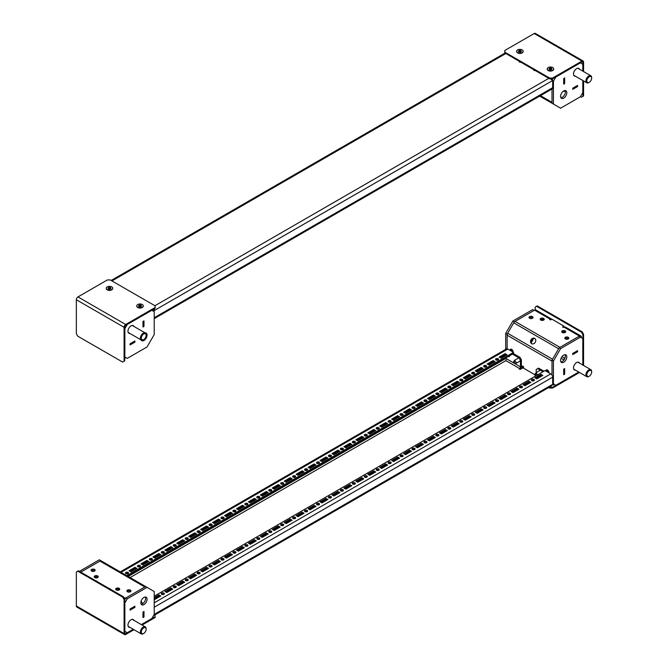 <?xml version="1.0" encoding="UTF-8"?>
<svg xmlns="http://www.w3.org/2000/svg" width="668" height="668" viewBox="0 0 668 668"><rect width="100%" height="100%" fill="white"/><g stroke="black" fill="none" stroke-linecap="round" stroke-linejoin="round"><path stroke-width="1" d="M124.766 358.073A2.705 1.561 120 0 0 125.333 357.848L125.809 357.572M134.861 341.014L130.085 343.769L130.085 344.93L134.911 342.141L134.886 341.031M152.797 310.837L152.797 310.286A2.705 1.561 120 0 0 152.705 309.676M142.977 326.953L142.977 321.442L142.977 327.011L143.979 326.427L143.979 320.857L142.977 321.442L143.962 320.899L143.962 326.418L143.002 326.969M130.11 344.888L130.11 343.786L134.911 340.989L134.911 342.141L130.085 344.872M141.09 339.912A4.392 2.538 120 0 0 141.766 340.697A4.392 2.538 120 0 0 143.962 340.48A4.392 2.538 120 0 0 146.826 336.605A4.392 2.538 120 0 0 146.15 333.09A4.392 2.538 120 0 0 145.14 332.898M133.934 326.427A4.392 2.538 120 0 0 133.258 325.65A4.392 2.538 120 0 0 131.062 325.867A4.392 2.538 120 0 0 128.198 329.733A4.392 2.538 120 0 0 128.874 333.248A4.392 2.538 120 0 0 129.884 333.449M147.06 346.959L154.224 334.551L154.224 311.664L151.836 310.286L127.246 324.489L124.858 328.623L124.858 357.021L127.246 358.399L147.06 346.959M563.241 91.282A2.029 1.169 0 0 0 565.228 90.915M577.553 85.454L577.553 86.556L572.752 89.303L572.752 88.201L577.528 85.446M563.708 84.076L563.683 78.548L564.685 77.972L564.685 83.542L563.683 84.059M552.57 103.565L558.607 107.047A2.705 1.561 -60 0 1 558.607 107.047L552.57 103.565A2.705 1.561 -60 0 1 552.561 103.557M540.454 95.658L552.01 102.321L552.01 88.986L552.01 103.239L553.438 104.066L553.438 81.179L555.826 77.045L580.417 62.85L582.805 64.228L582.805 71.125M552.01 79.826L552.01 79.801A2.705 1.561 -60 0 1 552.16 78.841M563.683 78.548L563.683 84.118L564.685 83.542L564.635 77.997M563.708 78.565L564.66 78.014M563.708 98.138A4.392 2.538 -60 0 1 561.512 98.355A4.392 2.538 -60 0 1 560.836 94.839A4.392 2.538 -60 0 1 563.708 90.973A4.392 2.538 -60 0 1 565.905 90.756A4.392 2.538 -60 0 1 566.573 94.272A4.392 2.538 -60 0 1 563.708 98.138M565.061 90.547A4.392 2.538 -60 0 1 562.272 97.311A4.392 2.538 -60 0 1 560.911 97.737M575.415 76.219A4.392 2.538 -60 0 1 574.405 76.027A4.392 2.538 -60 0 1 573.728 72.503A4.392 2.538 -60 0 1 576.601 68.637A4.392 2.538 -60 0 1 578.797 68.42A4.392 2.538 -60 0 1 579.473 69.196M552.202 80.01L553.054 78.532M582.805 80.486L582.805 92.627L580.417 96.76L560.602 108.199L553.438 104.066M572.752 89.353L572.752 88.201L577.578 85.412L577.578 86.573L572.752 89.353M552.678 80.745L553.438 81.179M109.293 588.617A0.843 0.484 180 0 1 110.287 589.184M96.167 581.035A0.843 0.484 180 0 1 97.152 581.603M119.129 588.333A2.029 1.169 180 0 1 119.722 589.159A2.029 1.169 180 0 1 118.47 590.245A2.029 1.169 180 0 1 116.265 589.986A2.029 1.169 180 0 1 115.673 589.159A2.029 1.169 180 0 1 116.917 588.082A2.029 1.169 180 0 1 119.129 588.333M115.906 589.71A2.029 1.169 180 0 1 119.129 589.435A2.029 1.169 180 0 1 119.48 589.71M130.352 590.128A2.029 1.169 180 0 1 130.945 590.955A2.029 1.169 180 0 1 129.692 592.032A2.029 1.169 180 0 1 127.488 591.781A2.029 1.169 180 0 1 126.887 590.955A2.029 1.169 180 0 1 128.139 589.869A2.029 1.169 180 0 1 130.352 590.128M127.129 591.506A2.029 1.169 180 0 1 130.352 591.23A2.029 1.169 180 0 1 130.703 591.506M94.53 569.445A2.029 1.169 180 0 1 95.132 570.272A2.029 1.169 180 0 1 93.879 571.357A2.029 1.169 180 0 1 91.666 571.107A2.029 1.169 180 0 1 91.073 570.272A2.029 1.169 180 0 1 92.326 569.194A2.029 1.169 180 0 1 94.53 569.445M91.316 570.831A2.029 1.169 180 0 1 94.53 570.547A2.029 1.169 180 0 1 94.889 570.831M97.637 575.925A2.029 1.169 180 0 1 98.229 576.751A2.029 1.169 180 0 1 96.977 577.837A2.029 1.169 180 0 1 94.772 577.578A2.029 1.169 180 0 1 94.18 576.751A2.029 1.169 180 0 1 95.432 575.674A2.029 1.169 180 0 1 97.637 575.925M94.422 577.302A2.029 1.169 180 0 1 97.637 577.027A2.029 1.169 180 0 1 97.996 577.302M124.574 598.879A2.705 1.561 -60 0 1 125.333 598.261L144.839 586.997A2.705 1.561 -60 0 1 146.192 586.863M80.778 572.15L99.95 561.087A2.705 1.561 -60 0 1 101.302 560.953L154.224 591.506L154.224 614.385L151.836 618.526L141.324 624.597M134.886 606.252L130.085 608.999L130.11 610.118L134.886 607.354L134.861 606.243M142.977 612.03L143.979 611.454L143.979 617.023L142.977 617.599L142.977 612.03L143.937 611.479M143.002 612.047L142.977 617.541M143.962 611.496L143.962 617.007L143.002 617.558M96.676 576.718A4.392 2.538 -60 0 1 96.209 577.027A4.392 2.538 -60 0 1 94.848 577.453M79.417 571.365L99.307 559.801L107.907 564.761M79.492 571.24L80.928 572.067L100.743 560.627M95.015 577.703A4.392 2.538 -60 0 1 94.689 577.085M143.962 597.434A4.392 2.538 -60 0 1 146.15 597.217A4.392 2.538 -60 0 1 146.826 600.732A4.392 2.538 -60 0 1 143.962 604.598A4.392 2.538 -60 0 1 141.766 604.816A4.392 2.538 -60 0 1 141.09 601.3A4.392 2.538 -60 0 1 143.962 597.434M145.315 597.008A4.392 2.538 -60 0 1 142.526 603.772A4.392 2.538 -60 0 1 141.165 604.198A3.373 1.946 -120 0 0 140.923 603.505M129.884 627.344A4.392 2.538 -60 0 1 128.874 627.152A4.392 2.538 -60 0 1 128.198 623.628A4.392 2.538 -60 0 1 131.062 619.762A4.392 2.538 -60 0 1 133.258 619.545A4.392 2.538 -60 0 1 133.934 620.33M124.766 599.806L125.809 597.985L145.632 586.546L101.302 560.953L145.632 586.546M133.224 629.273L127.246 632.721L124.858 631.343L124.858 602.945L127.246 598.812L147.06 587.372M134.911 606.21L134.911 607.371L130.085 610.16L130.085 608.999L134.911 606.21M125.809 597.985L127.246 598.812M534.667 338.4A3.039 2.48 -60 0 0 530.993 339.795A3.039 2.48 -60 0 0 531.628 343.661L531.628 343.661A3.039 2.48 -60 0 0 535.293 342.275A3.039 2.48 -60 0 0 534.667 338.4L534.667 338.4M534.985 338.626A3.039 2.48 -60 0 0 531.67 340.179A3.039 2.48 -60 0 0 531.978 343.828M563.466 327.387L563.85 326.059L551.91 319.17L551.05 319.663A0.843 0.484 180 0 1 549.856 318.978A2.705 1.561 -60 0 1 551.209 318.845A2.705 1.561 -60 0 1 551.626 319.329M581.377 337.724L581.377 337.173A2.705 1.561 120 0 0 580.818 335.937L565.537 327.111A2.705 1.561 120 0 0 564.184 327.245A0.843 0.484 180 0 1 562.99 326.56L563.85 326.059M542.583 319.204A1.52 0.877 -120 0 0 543.034 320.323M541.681 319.229A1.52 0.877 -120 0 0 541.806 320.398M540.788 320.081A2.029 1.169 180 0 1 540.195 319.254A2.029 1.169 180 0 1 541.439 318.168A2.029 1.169 180 0 1 543.652 318.427A2.029 1.169 180 0 1 544.245 319.254A2.029 1.169 180 0 1 542.992 320.331A2.029 1.169 180 0 1 540.788 320.081M540.429 319.805A2.029 1.169 180 0 1 543.652 319.529A2.029 1.169 180 0 1 544.002 319.805M529.565 318.285A2.029 1.169 180 0 1 528.972 317.459A2.029 1.169 180 0 1 530.217 316.381A2.029 1.169 180 0 1 532.429 316.632A2.029 1.169 180 0 1 533.022 317.459A2.029 1.169 180 0 1 531.77 318.544A2.029 1.169 180 0 1 529.565 318.285M529.206 318.01A2.029 1.169 180 0 1 532.429 317.734A2.029 1.169 180 0 1 532.78 318.01M565.379 338.968A2.029 1.169 180 0 1 564.786 338.133A2.029 1.169 180 0 1 566.038 337.056A2.029 1.169 180 0 1 568.243 337.307A2.029 1.169 180 0 1 568.835 338.133A2.029 1.169 180 0 1 567.583 339.219A2.029 1.169 180 0 1 565.379 338.968M565.019 338.693A2.029 1.169 180 0 1 568.243 338.409A2.029 1.169 180 0 1 568.593 338.693M562.272 332.489A2.029 1.169 180 0 1 561.679 331.662A2.029 1.169 180 0 1 562.932 330.576A2.029 1.169 180 0 1 565.136 330.835A2.029 1.169 180 0 1 565.729 331.662A2.029 1.169 180 0 1 564.485 332.739A2.029 1.169 180 0 1 562.272 332.489M561.922 332.213A2.029 1.169 180 0 1 565.136 331.938A2.029 1.169 180 0 1 565.495 332.213M513.057 352.103A2.029 1.169 -120 0 0 511.655 349.306A2.029 1.169 -120 0 0 510.644 349.205A2.029 1.169 -120 0 0 510.252 350.475M511.237 349.139A2.029 1.169 -120 0 0 511.897 351.426M548.871 372.777A2.029 1.169 -120 0 0 547.468 369.98A2.029 1.169 -120 0 0 546.457 369.88A2.029 1.169 -120 0 0 546.065 371.157M547.059 369.813A2.029 1.169 -120 0 0 547.71 372.101M551.209 318.845L535.928 310.019A2.705 1.561 120 0 0 534.575 310.152L515.07 321.417A2.705 1.561 120 0 0 513.725 322.836L507.68 333.307A2.705 1.561 120 0 0 507.121 335.194L507.121 348.813L507.121 334.276L505.684 333.449L505.684 349.356M580.818 335.937A2.705 1.561 120 0 0 579.465 336.071L559.959 347.327L515.07 321.417M543.61 320.097A1.52 0.877 -120 0 0 543.101 319.304M563.182 331.629L563.708 331.938A2.029 1.169 -120 0 0 564.719 332.038A2.029 1.169 -120 0 0 564.936 331.837M572.752 354.524L577.553 351.786L577.578 350.642L572.752 353.422L572.777 354.541M552.461 384.793A2.705 1.561 120 0 0 552.57 384.868A2.705 1.561 120 0 0 553.914 384.735L554.398 384.459M513.725 322.836L558.607 348.754L552.57 359.225L507.68 333.307M507.121 335.194L552.01 361.104L552.01 375.115L552.01 360.194L559.166 347.786L578.989 336.346L580.417 337.173L560.602 348.613L553.438 361.021L553.438 383.9L555.826 385.286L578.755 372.043M564.635 368.586L564.66 374.113L564.685 368.561L563.683 369.137L563.683 374.656M534.751 374.656L523.595 368.218L523.595 367.225A0.843 0.484 -120 0 0 522.401 366.532A2.705 1.561 120 0 0 522.96 367.767A2.705 1.561 120 0 0 523.044 367.817M572.777 353.439L577.528 350.667M563.708 369.154L564.66 368.602M563.708 374.664L564.66 374.113L563.683 374.706L563.683 369.137M577.553 350.683L577.553 351.786L572.752 354.583L572.752 353.422M560.911 361.856A4.392 2.538 120 0 0 562.272 361.438A4.392 2.538 120 0 0 565.061 354.666M563.708 355.092A4.392 2.538 120 0 0 560.836 358.958A4.392 2.538 120 0 0 561.512 362.482A4.392 2.538 120 0 0 563.708 362.265A4.392 2.538 120 0 0 566.573 358.39A4.392 2.538 120 0 0 565.905 354.875A4.392 2.538 120 0 0 563.708 355.092M579.473 363.1A4.392 2.538 120 0 0 578.797 362.323A4.392 2.538 120 0 0 576.601 362.54A4.392 2.538 120 0 0 573.728 366.406A4.392 2.538 120 0 0 574.405 369.922A4.392 2.538 120 0 0 575.415 370.114M582.805 365.029L582.805 338.551L580.417 337.173M553.438 361.021L552.01 360.194M560.602 348.613L559.166 347.786M553.438 383.9L552.678 383.465M514.285 321.867L512.849 321.041L532.663 309.601L534.099 310.428L514.285 321.867L507.121 334.276M531.21 342.266A4.392 2.538 120 0 0 533.239 338.734M512.849 321.041L505.684 333.449M535.193 70.482A0.843 0.484 180 0 1 534.008 69.798M520.631 62.074A0.843 0.484 180 0 1 519.445 61.389M154.032 311.555L154.032 310.67L153.081 310.119L153.081 311.004M550.541 78.841L552.678 80.519L552.678 87.692A2.705 1.561 60 0 1 552.119 88.927L154.224 318.644M534.959 70.349L534.525 70.599M551.417 79.358L551.108 78.841M152.872 309.576L152.939 310.921M152.763 309.944L153.891 309.484M153.081 310.119L153.573 309.175M552.678 80.519L154.032 310.67L154.433 308.674M259.401 497.835A1.52 0.877 -0 0 0 259.844 497.217A1.52 0.877 -0 0 0 258.908 496.407A1.52 0.877 -0 0 0 257.255 496.6A1.52 0.877 -0 0 0 256.804 497.217A1.52 0.877 -0 0 0 257.748 498.027A1.52 0.877 -0 0 0 259.401 497.835M259.51 497.769A1.52 0.877 -0 0 0 257.255 497.702A1.52 0.877 -0 0 0 257.147 497.769M271.342 490.947A1.52 0.877 -0 0 0 271.784 490.32A1.52 0.877 -0 0 0 270.849 489.51A1.52 0.877 -0 0 0 269.187 489.702A1.52 0.877 -0 0 0 268.745 490.32A1.52 0.877 -0 0 0 269.68 491.13A1.52 0.877 -0 0 0 271.342 490.947M271.45 490.871A1.52 0.877 -0 0 0 269.187 490.805A1.52 0.877 -0 0 0 269.087 490.871M235.528 511.621A1.52 0.877 -0 0 0 235.971 511.003A1.52 0.877 -0 0 0 235.036 510.193A1.52 0.877 -0 0 0 233.374 510.377A1.52 0.877 -0 0 0 232.932 511.003A1.52 0.877 -0 0 0 233.867 511.813A1.52 0.877 -0 0 0 235.528 511.621M235.629 511.554A1.52 0.877 -0 0 0 233.374 511.479A1.52 0.877 -0 0 0 233.266 511.554M247.461 504.732A1.52 0.877 -0 0 0 247.911 504.106A1.52 0.877 -0 0 0 246.968 503.296A1.52 0.877 -0 0 0 245.315 503.488A1.52 0.877 -0 0 0 244.872 504.106A1.52 0.877 -0 0 0 245.807 504.916A1.52 0.877 -0 0 0 247.461 504.732M247.569 504.657A1.52 0.877 -0 0 0 245.315 504.59A1.52 0.877 -0 0 0 245.206 504.657M307.155 470.264A1.52 0.877 -0 0 0 307.597 469.646A1.52 0.877 -0 0 0 306.662 468.836A1.52 0.877 -0 0 0 305.009 469.028A1.52 0.877 -0 0 0 304.558 469.646A1.52 0.877 -0 0 0 305.501 470.456A1.52 0.877 -0 0 0 307.155 470.264M307.263 470.197A1.52 0.877 -0 0 0 305.009 470.13A1.52 0.877 -0 0 0 304.9 470.197M319.095 463.375A1.52 0.877 -0 0 0 319.538 462.757A1.52 0.877 -0 0 0 318.603 461.939A1.52 0.877 -0 0 0 316.941 462.131A1.52 0.877 -0 0 0 316.498 462.757A1.52 0.877 -0 0 0 317.434 463.567A1.52 0.877 -0 0 0 319.095 463.375M319.195 463.308A1.52 0.877 -0 0 0 316.941 463.233A1.52 0.877 -0 0 0 316.832 463.308M283.274 484.05A1.52 0.877 -0 0 0 283.725 483.432A1.52 0.877 -0 0 0 282.781 482.622A1.52 0.877 -0 0 0 281.128 482.814A1.52 0.877 -0 0 0 280.685 483.432A1.52 0.877 -0 0 0 281.62 484.242A1.52 0.877 -0 0 0 283.274 484.05M283.382 483.983A1.52 0.877 -0 0 0 281.128 483.916A1.52 0.877 -0 0 0 281.019 483.983M295.214 477.161A1.52 0.877 -0 0 0 295.657 476.535A1.52 0.877 -0 0 0 294.722 475.725A1.52 0.877 -0 0 0 293.068 475.917A1.52 0.877 -0 0 0 292.626 476.535A1.52 0.877 -0 0 0 293.561 477.353A1.52 0.877 -0 0 0 295.214 477.161M295.323 477.086A1.52 0.877 -0 0 0 293.068 477.019A1.52 0.877 -0 0 0 292.96 477.086M163.894 552.979A1.52 0.877 -0 0 0 164.336 552.352A1.52 0.877 -0 0 0 163.401 551.543A1.52 0.877 -0 0 0 161.748 551.735A1.52 0.877 -0 0 0 161.305 552.352A1.52 0.877 -0 0 0 162.24 553.162A1.52 0.877 -0 0 0 163.894 552.979M164.002 552.904A1.52 0.877 -0 0 0 161.748 552.837A1.52 0.877 -0 0 0 161.639 552.904M175.834 546.082A1.52 0.877 -0 0 0 176.277 545.464A1.52 0.877 -0 0 0 175.342 544.654A1.52 0.877 -0 0 0 173.688 544.846A1.52 0.877 -0 0 0 173.237 545.464A1.52 0.877 -0 0 0 174.181 546.274A1.52 0.877 -0 0 0 175.834 546.082M175.943 546.015A1.52 0.877 -0 0 0 173.688 545.948A1.52 0.877 -0 0 0 173.58 546.015M140.021 566.765A1.52 0.877 -0 0 0 140.464 566.138A1.52 0.877 -0 0 0 139.528 565.328A1.52 0.877 -0 0 0 137.867 565.52A1.52 0.877 -0 0 0 137.424 566.138A1.52 0.877 -0 0 0 138.359 566.948A1.52 0.877 -0 0 0 140.021 566.765M140.13 566.689A1.52 0.877 -0 0 0 137.867 566.623A1.52 0.877 -0 0 0 137.767 566.689M151.953 559.867A1.52 0.877 -0 0 0 152.404 559.25A1.52 0.877 -0 0 0 151.461 558.44A1.52 0.877 -0 0 0 149.807 558.632A1.52 0.877 -0 0 0 149.365 559.25A1.52 0.877 -0 0 0 150.3 560.06A1.52 0.877 -0 0 0 151.953 559.867M152.062 559.801A1.52 0.877 -0 0 0 149.807 559.734A1.52 0.877 -0 0 0 149.699 559.801M211.647 525.407A1.52 0.877 -0 0 0 212.09 524.789A1.52 0.877 -0 0 0 211.155 523.979A1.52 0.877 -0 0 0 209.501 524.163A1.52 0.877 -0 0 0 209.051 524.789A1.52 0.877 -0 0 0 209.994 525.599A1.52 0.877 -0 0 0 211.647 525.407M211.756 525.34A1.52 0.877 -0 0 0 209.501 525.265A1.52 0.877 -0 0 0 209.393 525.34M223.588 518.51A1.52 0.877 -0 0 0 224.03 517.892A1.52 0.877 -0 0 0 223.095 517.082A1.52 0.877 -0 0 0 221.434 517.274A1.52 0.877 -0 0 0 220.991 517.892A1.52 0.877 -0 0 0 221.926 518.702A1.52 0.877 -0 0 0 223.588 518.51M223.696 518.443A1.52 0.877 -0 0 0 221.434 518.376A1.52 0.877 -0 0 0 221.333 518.443M187.775 539.193A1.52 0.877 -0 0 0 188.217 538.567A1.52 0.877 -0 0 0 187.282 537.757A1.52 0.877 -0 0 0 185.62 537.949A1.52 0.877 -0 0 0 185.178 538.567A1.52 0.877 -0 0 0 186.113 539.385A1.52 0.877 -0 0 0 187.775 539.193M187.875 539.118A1.52 0.877 -0 0 0 185.62 539.051A1.52 0.877 -0 0 0 185.512 539.118M199.707 532.296A1.52 0.877 -0 0 0 200.158 531.678A1.52 0.877 -0 0 0 199.214 530.868A1.52 0.877 -0 0 0 197.561 531.06A1.52 0.877 -0 0 0 197.118 531.678A1.52 0.877 -0 0 0 198.054 532.488A1.52 0.877 -0 0 0 199.707 532.296M199.816 532.229A1.52 0.877 -0 0 0 197.561 532.162A1.52 0.877 -0 0 0 197.452 532.229M450.416 387.557A1.52 0.877 -0 0 0 450.858 386.939A1.52 0.877 -0 0 0 449.923 386.129A1.52 0.877 -0 0 0 448.261 386.313A1.52 0.877 -0 0 0 447.819 386.939A1.52 0.877 -0 0 0 448.754 387.749A1.52 0.877 -0 0 0 450.416 387.557M450.516 387.49A1.52 0.877 -0 0 0 448.261 387.415A1.52 0.877 -0 0 0 448.153 387.49M462.348 380.668A1.52 0.877 -0 0 0 462.799 380.042A1.52 0.877 -0 0 0 461.855 379.232A1.52 0.877 -0 0 0 460.202 379.424A1.52 0.877 -0 0 0 459.759 380.042A1.52 0.877 -0 0 0 460.695 380.852A1.52 0.877 -0 0 0 462.348 380.668M462.456 380.593A1.52 0.877 -0 0 0 460.202 380.526A1.52 0.877 -0 0 0 460.093 380.593M426.535 401.343A1.52 0.877 -0 0 0 426.977 400.725A1.52 0.877 -0 0 0 426.042 399.907A1.52 0.877 -0 0 0 424.389 400.099A1.52 0.877 -0 0 0 423.946 400.725A1.52 0.877 -0 0 0 424.881 401.535A1.52 0.877 -0 0 0 426.535 401.343M426.643 401.276A1.52 0.877 -0 0 0 424.389 401.201A1.52 0.877 -0 0 0 424.28 401.276M438.475 394.446A1.52 0.877 -0 0 0 438.918 393.828A1.52 0.877 -0 0 0 437.983 393.018A1.52 0.877 -0 0 0 436.329 393.21A1.52 0.877 -0 0 0 435.878 393.828A1.52 0.877 -0 0 0 436.822 394.638A1.52 0.877 -0 0 0 438.475 394.446M438.584 394.379A1.52 0.877 -0 0 0 436.329 394.312A1.52 0.877 -0 0 0 436.221 394.379M474.288 373.771A1.52 0.877 -0 0 0 474.731 373.153A1.52 0.877 -0 0 0 473.796 372.343A1.52 0.877 -0 0 0 472.142 372.527A1.52 0.877 -0 0 0 471.691 373.153A1.52 0.877 -0 0 0 472.635 373.963A1.52 0.877 -0 0 0 474.288 373.771M474.397 373.704A1.52 0.877 -0 0 0 472.142 373.637A1.52 0.877 -0 0 0 472.034 373.704M486.229 366.882A1.52 0.877 -0 0 0 486.671 366.256A1.52 0.877 -0 0 0 485.736 365.446A1.52 0.877 -0 0 0 484.075 365.638A1.52 0.877 -0 0 0 483.632 366.256A1.52 0.877 -0 0 0 484.567 367.066A1.52 0.877 -0 0 0 486.229 366.882M486.337 366.807A1.52 0.877 -0 0 0 484.075 366.74A1.52 0.877 -0 0 0 483.974 366.807M354.908 442.7A1.52 0.877 -0 0 0 355.351 442.074A1.52 0.877 -0 0 0 354.416 441.264A1.52 0.877 -0 0 0 352.754 441.456A1.52 0.877 -0 0 0 352.312 442.074A1.52 0.877 -0 0 0 353.247 442.884A1.52 0.877 -0 0 0 354.908 442.7M355.017 442.625A1.52 0.877 -0 0 0 352.754 442.558A1.52 0.877 -0 0 0 352.654 442.625M366.849 435.803A1.52 0.877 -0 0 0 367.291 435.185A1.52 0.877 -0 0 0 366.348 434.375A1.52 0.877 -0 0 0 364.695 434.559A1.52 0.877 -0 0 0 364.252 435.185A1.52 0.877 -0 0 0 365.187 435.995A1.52 0.877 -0 0 0 366.849 435.803M366.949 435.736A1.52 0.877 -0 0 0 364.695 435.67A1.52 0.877 -0 0 0 364.586 435.736M331.027 456.478A1.52 0.877 -0 0 0 331.478 455.86A1.52 0.877 -0 0 0 330.535 455.05A1.52 0.877 -0 0 0 328.881 455.242A1.52 0.877 -0 0 0 328.439 455.86A1.52 0.877 -0 0 0 329.374 456.67A1.52 0.877 -0 0 0 331.027 456.478M331.136 456.411A1.52 0.877 -0 0 0 328.881 456.344A1.52 0.877 -0 0 0 328.773 456.411M342.968 449.589A1.52 0.877 -0 0 0 343.41 448.971A1.52 0.877 -0 0 0 342.475 448.161A1.52 0.877 -0 0 0 340.822 448.345A1.52 0.877 -0 0 0 340.371 448.971A1.52 0.877 -0 0 0 341.315 449.781A1.52 0.877 -0 0 0 342.968 449.589M343.076 449.522A1.52 0.877 -0 0 0 340.822 449.447A1.52 0.877 -0 0 0 340.713 449.522M402.662 415.129A1.52 0.877 -0 0 0 403.105 414.502A1.52 0.877 -0 0 0 402.169 413.692A1.52 0.877 -0 0 0 400.508 413.884A1.52 0.877 -0 0 0 400.065 414.502A1.52 0.877 -0 0 0 401 415.321A1.52 0.877 -0 0 0 402.662 415.129M402.771 415.053A1.52 0.877 -0 0 0 400.508 414.987A1.52 0.877 -0 0 0 400.408 415.053M414.594 408.231A1.52 0.877 -0 0 0 415.045 407.614A1.52 0.877 -0 0 0 414.102 406.804A1.52 0.877 -0 0 0 412.448 406.996A1.52 0.877 -0 0 0 412.006 407.614A1.52 0.877 -0 0 0 412.941 408.424A1.52 0.877 -0 0 0 414.594 408.231M414.703 408.165A1.52 0.877 -0 0 0 412.448 408.098A1.52 0.877 -0 0 0 412.34 408.165M378.781 428.914A1.52 0.877 -0 0 0 379.232 428.288A1.52 0.877 -0 0 0 378.288 427.478A1.52 0.877 -0 0 0 376.635 427.67A1.52 0.877 -0 0 0 376.193 428.288A1.52 0.877 -0 0 0 377.128 429.098A1.52 0.877 -0 0 0 378.781 428.914M378.89 428.839A1.52 0.877 -0 0 0 376.635 428.772A1.52 0.877 -0 0 0 376.527 428.839M390.722 422.017A1.52 0.877 -0 0 0 391.164 421.399A1.52 0.877 -0 0 0 390.229 420.589A1.52 0.877 -0 0 0 388.576 420.782A1.52 0.877 -0 0 0 388.125 421.399A1.52 0.877 -0 0 0 389.068 422.209A1.52 0.877 -0 0 0 390.722 422.017M390.83 421.951A1.52 0.877 -0 0 0 388.576 421.884A1.52 0.877 -0 0 0 388.467 421.951M295.214 518.51A1.52 0.877 -0 0 0 295.657 517.892A1.52 0.877 -0 0 0 294.722 517.082A1.52 0.877 -0 0 0 293.068 517.274A1.52 0.877 -0 0 0 292.626 517.892A1.52 0.877 -0 0 0 293.561 518.702A1.52 0.877 -0 0 0 295.214 518.51M295.323 518.443A1.52 0.877 -0 0 0 293.068 518.376A1.52 0.877 -0 0 0 292.96 518.443M307.155 511.621A1.52 0.877 -0 0 0 307.597 511.003A1.52 0.877 -0 0 0 306.662 510.193A1.52 0.877 -0 0 0 305.009 510.377A1.52 0.877 -0 0 0 304.558 511.003A1.52 0.877 -0 0 0 305.501 511.813A1.52 0.877 -0 0 0 307.155 511.621M307.263 511.554A1.52 0.877 -0 0 0 305.009 511.479A1.52 0.877 -0 0 0 304.9 511.554M271.342 532.296A1.52 0.877 -0 0 0 271.784 531.678A1.52 0.877 -0 0 0 270.849 530.868A1.52 0.877 -0 0 0 269.187 531.06A1.52 0.877 -0 0 0 268.745 531.678A1.52 0.877 -0 0 0 269.68 532.488A1.52 0.877 -0 0 0 271.342 532.296M271.45 532.229A1.52 0.877 -0 0 0 269.187 532.162A1.52 0.877 -0 0 0 269.087 532.229M283.274 525.407A1.52 0.877 -0 0 0 283.725 524.789A1.52 0.877 -0 0 0 282.781 523.979A1.52 0.877 -0 0 0 281.128 524.163A1.52 0.877 -0 0 0 280.685 524.789A1.52 0.877 -0 0 0 281.62 525.599A1.52 0.877 -0 0 0 283.274 525.407M283.382 525.34A1.52 0.877 -0 0 0 281.128 525.265A1.52 0.877 -0 0 0 281.019 525.34M342.968 490.947A1.52 0.877 -0 0 0 343.41 490.32A1.52 0.877 -0 0 0 342.475 489.51A1.52 0.877 -0 0 0 340.822 489.702A1.52 0.877 -0 0 0 340.371 490.32A1.52 0.877 -0 0 0 341.315 491.13A1.52 0.877 -0 0 0 342.968 490.947M343.076 490.871A1.52 0.877 -0 0 0 340.822 490.805A1.52 0.877 -0 0 0 340.713 490.871M354.908 484.05A1.52 0.877 -0 0 0 355.351 483.432A1.52 0.877 -0 0 0 354.416 482.622A1.52 0.877 -0 0 0 352.754 482.814A1.52 0.877 -0 0 0 352.312 483.432A1.52 0.877 -0 0 0 353.247 484.242A1.52 0.877 -0 0 0 354.908 484.05M355.017 483.983A1.52 0.877 -0 0 0 352.754 483.916A1.52 0.877 -0 0 0 352.654 483.983M319.095 504.732A1.52 0.877 -0 0 0 319.538 504.106A1.52 0.877 -0 0 0 318.603 503.296A1.52 0.877 -0 0 0 316.941 503.488A1.52 0.877 -0 0 0 316.498 504.106A1.52 0.877 -0 0 0 317.434 504.916A1.52 0.877 -0 0 0 319.095 504.732M319.195 504.657A1.52 0.877 -0 0 0 316.941 504.59A1.52 0.877 -0 0 0 316.832 504.657M331.027 497.835A1.52 0.877 -0 0 0 331.478 497.217A1.52 0.877 -0 0 0 330.535 496.407A1.52 0.877 -0 0 0 328.881 496.6A1.52 0.877 -0 0 0 328.439 497.217A1.52 0.877 -0 0 0 329.374 498.027A1.52 0.877 -0 0 0 331.027 497.835M331.136 497.769A1.52 0.877 -0 0 0 328.881 497.702A1.52 0.877 -0 0 0 328.773 497.769M199.707 573.653A1.52 0.877 -0 0 0 200.158 573.035A1.52 0.877 -0 0 0 199.214 572.225A1.52 0.877 -0 0 0 197.561 572.409A1.52 0.877 -0 0 0 197.118 573.035A1.52 0.877 -0 0 0 198.054 573.845A1.52 0.877 -0 0 0 199.707 573.653M199.816 573.587A1.52 0.877 -0 0 0 197.561 573.511A1.52 0.877 -0 0 0 197.452 573.587M211.647 566.765A1.52 0.877 -0 0 0 212.09 566.138A1.52 0.877 -0 0 0 211.155 565.328A1.52 0.877 -0 0 0 209.501 565.52A1.52 0.877 -0 0 0 209.051 566.138A1.52 0.877 -0 0 0 209.994 566.948A1.52 0.877 -0 0 0 211.647 566.765M211.756 566.689A1.52 0.877 -0 0 0 209.501 566.623A1.52 0.877 -0 0 0 209.393 566.689M175.834 587.439A1.52 0.877 -0 0 0 176.277 586.821A1.52 0.877 -0 0 0 175.342 586.011A1.52 0.877 -0 0 0 173.688 586.195A1.52 0.877 -0 0 0 173.237 586.821A1.52 0.877 -0 0 0 174.181 587.631A1.52 0.877 -0 0 0 175.834 587.439M175.943 587.372A1.52 0.877 -0 0 0 173.688 587.297A1.52 0.877 -0 0 0 173.58 587.372M187.775 580.542A1.52 0.877 -0 0 0 188.217 579.924A1.52 0.877 -0 0 0 187.282 579.114A1.52 0.877 -0 0 0 185.62 579.306A1.52 0.877 -0 0 0 185.178 579.924A1.52 0.877 -0 0 0 186.113 580.734A1.52 0.877 -0 0 0 187.775 580.542M187.875 580.475A1.52 0.877 -0 0 0 185.62 580.409A1.52 0.877 -0 0 0 185.512 580.475M247.461 546.082A1.52 0.877 -0 0 0 247.911 545.464A1.52 0.877 -0 0 0 246.968 544.654A1.52 0.877 -0 0 0 245.315 544.846A1.52 0.877 -0 0 0 244.872 545.464A1.52 0.877 -0 0 0 245.807 546.274A1.52 0.877 -0 0 0 247.461 546.082M247.569 546.015A1.52 0.877 -0 0 0 245.315 545.948A1.52 0.877 -0 0 0 245.206 546.015M259.401 539.193A1.52 0.877 -0 0 0 259.844 538.567A1.52 0.877 -0 0 0 258.908 537.757A1.52 0.877 -0 0 0 257.255 537.949A1.52 0.877 -0 0 0 256.804 538.567A1.52 0.877 -0 0 0 257.748 539.385A1.52 0.877 -0 0 0 259.401 539.193M259.51 539.118A1.52 0.877 -0 0 0 257.255 539.051A1.52 0.877 -0 0 0 257.147 539.118M223.588 559.867A1.52 0.877 -0 0 0 224.03 559.25A1.52 0.877 -0 0 0 223.095 558.44A1.52 0.877 -0 0 0 221.434 558.632A1.52 0.877 -0 0 0 220.991 559.25A1.52 0.877 -0 0 0 221.926 560.06A1.52 0.877 -0 0 0 223.588 559.867M223.696 559.801A1.52 0.877 -0 0 0 221.434 559.734A1.52 0.877 -0 0 0 221.333 559.801M235.528 552.979A1.52 0.877 -0 0 0 235.971 552.352A1.52 0.877 -0 0 0 235.036 551.543A1.52 0.877 -0 0 0 233.374 551.735A1.52 0.877 -0 0 0 232.932 552.352A1.52 0.877 -0 0 0 233.867 553.162A1.52 0.877 -0 0 0 235.528 552.979M235.629 552.904A1.52 0.877 -0 0 0 233.374 552.837A1.52 0.877 -0 0 0 233.266 552.904M486.229 408.231A1.52 0.877 -0 0 0 486.671 407.614A1.52 0.877 -0 0 0 485.736 406.804A1.52 0.877 -0 0 0 484.075 406.996A1.52 0.877 -0 0 0 483.632 407.614A1.52 0.877 -0 0 0 484.567 408.424A1.52 0.877 -0 0 0 486.229 408.231M486.337 408.165A1.52 0.877 -0 0 0 484.075 408.098A1.52 0.877 -0 0 0 483.974 408.165M498.169 401.343A1.52 0.877 -0 0 0 498.612 400.725A1.52 0.877 -0 0 0 497.668 399.907A1.52 0.877 -0 0 0 496.015 400.099A1.52 0.877 -0 0 0 495.572 400.725A1.52 0.877 -0 0 0 496.508 401.535A1.52 0.877 -0 0 0 498.169 401.343M498.27 401.276A1.52 0.877 -0 0 0 496.015 401.201A1.52 0.877 -0 0 0 495.906 401.276M462.348 422.017A1.52 0.877 -0 0 0 462.799 421.399A1.52 0.877 -0 0 0 461.855 420.589A1.52 0.877 -0 0 0 460.202 420.782A1.52 0.877 -0 0 0 459.759 421.399A1.52 0.877 -0 0 0 460.695 422.209A1.52 0.877 -0 0 0 462.348 422.017M462.456 421.951A1.52 0.877 -0 0 0 460.202 421.884A1.52 0.877 -0 0 0 460.093 421.951M474.288 415.129A1.52 0.877 -0 0 0 474.731 414.502A1.52 0.877 -0 0 0 473.796 413.692A1.52 0.877 -0 0 0 472.142 413.884A1.52 0.877 -0 0 0 471.691 414.502A1.52 0.877 -0 0 0 472.635 415.321A1.52 0.877 -0 0 0 474.288 415.129M474.397 415.053A1.52 0.877 -0 0 0 472.142 414.987A1.52 0.877 -0 0 0 472.034 415.053M510.101 394.446A1.52 0.877 -0 0 0 510.552 393.828A1.52 0.877 -0 0 0 509.609 393.018A1.52 0.877 -0 0 0 507.956 393.21A1.52 0.877 -0 0 0 507.513 393.828A1.52 0.877 -0 0 0 508.448 394.638A1.52 0.877 -0 0 0 510.101 394.446M510.21 394.379A1.52 0.877 -0 0 0 507.956 394.312A1.52 0.877 -0 0 0 507.847 394.379M522.042 387.557A1.52 0.877 -0 0 0 522.485 386.939A1.52 0.877 -0 0 0 521.549 386.129A1.52 0.877 -0 0 0 519.896 386.313A1.52 0.877 -0 0 0 519.445 386.939A1.52 0.877 -0 0 0 520.389 387.749A1.52 0.877 -0 0 0 522.042 387.557M522.151 387.49A1.52 0.877 -0 0 0 519.896 387.415A1.52 0.877 -0 0 0 519.788 387.49M390.722 463.375A1.52 0.877 -0 0 0 391.164 462.757A1.52 0.877 -0 0 0 390.229 461.939A1.52 0.877 -0 0 0 388.576 462.131A1.52 0.877 -0 0 0 388.125 462.757A1.52 0.877 -0 0 0 389.068 463.567A1.52 0.877 -0 0 0 390.722 463.375M390.83 463.308A1.52 0.877 -0 0 0 388.576 463.233A1.52 0.877 -0 0 0 388.467 463.308M402.662 456.478A1.52 0.877 -0 0 0 403.105 455.86A1.52 0.877 -0 0 0 402.169 455.05A1.52 0.877 -0 0 0 400.508 455.242A1.52 0.877 -0 0 0 400.065 455.86A1.52 0.877 -0 0 0 401 456.67A1.52 0.877 -0 0 0 402.662 456.478M402.771 456.411A1.52 0.877 -0 0 0 400.508 456.344A1.52 0.877 -0 0 0 400.408 456.411M366.849 477.161A1.52 0.877 -0 0 0 367.291 476.535A1.52 0.877 -0 0 0 366.348 475.725A1.52 0.877 -0 0 0 364.695 475.917A1.52 0.877 -0 0 0 364.252 476.535A1.52 0.877 -0 0 0 365.187 477.353A1.52 0.877 -0 0 0 366.849 477.161M366.949 477.086A1.52 0.877 -0 0 0 364.695 477.019A1.52 0.877 -0 0 0 364.586 477.086M378.781 470.264A1.52 0.877 -0 0 0 379.232 469.646A1.52 0.877 -0 0 0 378.288 468.836A1.52 0.877 -0 0 0 376.635 469.028A1.52 0.877 -0 0 0 376.193 469.646A1.52 0.877 -0 0 0 377.128 470.456A1.52 0.877 -0 0 0 378.781 470.264M378.89 470.197A1.52 0.877 -0 0 0 376.635 470.13A1.52 0.877 -0 0 0 376.527 470.197M438.475 435.803A1.52 0.877 -0 0 0 438.918 435.185A1.52 0.877 -0 0 0 437.983 434.375A1.52 0.877 -0 0 0 436.329 434.559A1.52 0.877 -0 0 0 435.878 435.185A1.52 0.877 -0 0 0 436.822 435.995A1.52 0.877 -0 0 0 438.475 435.803M438.584 435.736A1.52 0.877 -0 0 0 436.329 435.67A1.52 0.877 -0 0 0 436.221 435.736M450.416 428.914A1.52 0.877 -0 0 0 450.858 428.288A1.52 0.877 -0 0 0 449.923 427.478A1.52 0.877 -0 0 0 448.261 427.67A1.52 0.877 -0 0 0 447.819 428.288A1.52 0.877 -0 0 0 448.754 429.098A1.52 0.877 -0 0 0 450.416 428.914M450.516 428.839A1.52 0.877 -0 0 0 448.261 428.772A1.52 0.877 -0 0 0 448.153 428.839M414.594 449.589A1.52 0.877 -0 0 0 415.045 448.971A1.52 0.877 -0 0 0 414.102 448.161A1.52 0.877 -0 0 0 412.448 448.345A1.52 0.877 -0 0 0 412.006 448.971A1.52 0.877 -0 0 0 412.941 449.781A1.52 0.877 -0 0 0 414.594 449.589M414.703 449.522A1.52 0.877 -0 0 0 412.448 449.447A1.52 0.877 -0 0 0 412.34 449.522M426.535 442.7A1.52 0.877 -0 0 0 426.977 442.074A1.52 0.877 -0 0 0 426.042 441.264A1.52 0.877 -0 0 0 424.389 441.456A1.52 0.877 -0 0 0 423.946 442.074A1.52 0.877 -0 0 0 424.881 442.884A1.52 0.877 -0 0 0 426.535 442.7M426.643 442.625A1.52 0.877 -0 0 0 424.389 442.558A1.52 0.877 -0 0 0 424.28 442.625M496.015 358.749A1.52 0.877 180 0 1 497.668 358.557A1.52 0.877 180 0 1 498.612 359.367A1.52 0.877 180 0 1 498.169 359.985A1.52 0.877 180 0 1 496.508 360.177A1.52 0.877 180 0 1 495.572 359.367A1.52 0.877 180 0 1 496.015 358.749M495.906 359.918A1.52 0.877 180 0 1 496.015 359.852A1.52 0.877 180 0 1 498.27 359.918M531.828 379.424A1.52 0.877 180 0 1 533.49 379.232A1.52 0.877 180 0 1 534.425 380.042A1.52 0.877 180 0 1 533.982 380.668A1.52 0.877 180 0 1 532.321 380.852A1.52 0.877 180 0 1 531.386 380.042A1.52 0.877 180 0 1 531.828 379.424M531.728 380.593A1.52 0.877 180 0 1 531.828 380.526A1.52 0.877 180 0 1 534.091 380.593M128.081 573.653A1.52 0.877 -0 0 0 128.523 573.035A1.52 0.877 -0 0 0 127.588 572.225A1.52 0.877 -0 0 0 125.935 572.409A1.52 0.877 -0 0 0 125.484 573.035A1.52 0.877 -0 0 0 126.427 573.845A1.52 0.877 -0 0 0 128.081 573.653M128.189 573.587A1.52 0.877 -0 0 0 125.935 573.511A1.52 0.877 -0 0 0 125.826 573.587M163.894 594.328A1.52 0.877 -0 0 0 164.336 593.71A1.52 0.877 -0 0 0 163.401 592.9A1.52 0.877 -0 0 0 161.748 593.092A1.52 0.877 -0 0 0 161.305 593.71A1.52 0.877 -0 0 0 162.24 594.52A1.52 0.877 -0 0 0 163.894 594.328M164.002 594.261A1.52 0.877 -0 0 0 161.748 594.194A1.52 0.877 -0 0 0 161.639 594.261M508.39 356.428A1.52 0.877 -120 0 0 508.507 356.503A1.52 0.877 -120 0 0 509.266 356.578A1.52 0.877 -120 0 0 509.575 355.743M523.595 367.5L520.681 369.179A0.843 0.484 180 0 1 519.487 368.494A1.353 0.777 120 0 0 520.439 366.841L520.439 360.386L519.011 357.906L519.963 357.355L521.399 359.835L520.439 360.386M266.323 491.498L260.353 494.938L262.265 496.04L268.235 492.6L266.323 491.498L266.323 492.6L261.313 495.489M278.264 484.601L272.293 488.049L274.206 489.151L280.176 485.703L278.264 484.601L278.264 485.703L273.245 488.6M242.451 505.284L236.48 508.724L238.392 509.826L244.363 506.386L242.451 505.284L242.451 506.386L237.432 509.275M254.391 498.386L248.421 501.835L250.325 502.937L256.295 499.489L254.391 498.386L254.391 499.489L249.373 502.386M314.077 463.926L308.107 467.375L310.019 468.477L315.989 465.028L314.077 463.926L314.077 465.028L309.067 467.926M326.017 457.029L320.047 460.477L321.959 461.58L327.93 458.139L326.017 457.029L326.017 458.139L320.999 461.029M290.204 477.712L284.234 481.16L286.146 482.263L292.108 478.814L290.204 477.712L290.204 478.814L285.186 481.711M302.136 470.815L296.174 474.263L298.078 475.365L304.049 471.917L302.136 470.815L302.136 471.917L297.126 474.814M170.816 546.633L164.854 550.081L166.758 551.183L172.728 547.735L170.816 546.633L170.816 547.735L165.806 550.632M182.756 539.744L176.786 543.193L178.698 544.295L184.669 540.846L182.756 539.744L182.756 540.846L177.746 543.744M146.943 560.419L140.973 563.867L142.885 564.969L148.855 561.521L146.943 560.419L146.943 561.521L141.925 564.418M158.884 553.53L152.914 556.97L154.826 558.072L160.788 554.632L158.884 553.53L158.884 554.632L153.865 557.521M218.57 519.061L212.599 522.51L214.511 523.612L220.482 520.172L218.57 519.061L218.57 520.172L213.56 523.061M230.51 512.172L224.54 515.621L226.452 516.723L232.422 513.274L230.51 512.172L230.51 513.274L225.5 516.172M194.697 532.847L188.727 536.295L190.639 537.398L196.609 533.949L194.697 532.847L194.697 533.949L189.679 536.847M206.637 525.958L200.667 529.407L202.571 530.509L208.541 527.06L206.637 525.958L206.637 527.06L201.619 529.958M457.338 381.219L451.368 384.659L453.28 385.762L459.25 382.321L457.338 381.219L457.338 382.321L452.32 385.211M469.278 374.322L463.308 377.771L465.212 378.873L471.182 375.424L469.278 374.322L469.278 375.424L464.26 378.322M433.457 394.997L427.495 398.445L429.399 399.547L435.369 396.107L433.457 394.997L433.457 396.107L428.447 398.996M445.397 388.108L439.427 391.557L441.339 392.659L447.31 389.21L445.397 388.108L445.397 389.21L440.387 392.108M481.21 367.433L475.24 370.874L477.152 371.976L483.123 368.536L481.21 367.433L481.21 368.536L476.2 371.425M493.151 360.536L487.181 363.985L489.093 365.087L495.063 361.639L493.151 360.536L493.151 361.639L488.141 364.536M361.831 436.354L355.86 439.803L357.772 440.905L363.743 437.456L361.831 436.354L361.831 437.456L356.821 440.354M373.771 429.466L367.801 432.906L369.713 434.008L375.683 430.568L373.771 429.466L373.771 430.568L368.753 433.457M337.958 450.14L331.988 453.589L333.891 454.691L339.862 451.242L337.958 450.14L337.958 451.242L332.94 454.14M349.89 443.251L343.92 446.692L345.832 447.794L351.802 444.354L349.89 443.251L349.89 444.354L344.88 447.243M409.584 408.783L403.614 412.231L405.526 413.333L411.496 409.885L409.584 408.783L409.584 409.885L404.566 412.782M421.525 401.894L415.554 405.342L417.467 406.445L423.428 402.996L421.525 401.894L421.525 402.996L416.506 405.894M385.712 422.568L379.741 426.017L381.645 427.119L387.615 423.671L385.712 422.568L385.712 423.671L380.693 426.568M397.644 415.68L391.673 419.12L393.586 420.23L399.556 416.782L397.644 415.68L397.644 416.782L392.634 419.679M135.003 567.316L129.033 570.756L130.945 571.858L136.915 568.418L135.003 567.316L135.003 568.418L129.993 571.307M126.77 575.649L513.517 352.362L507.789 349.055A2.705 1.561 60 0 0 506.436 348.921L119.455 572.342M501.033 358.198L499.121 357.088L505.091 353.648L507.004 354.75L501.033 358.198M267.284 493.151L266.323 492.6M279.216 486.254L278.264 485.703M243.403 506.937L242.451 506.386M255.343 500.04L254.391 499.489M315.037 465.579L314.077 465.028M326.969 458.691L326.017 458.139M291.156 479.365L290.204 478.814M303.097 472.468L302.136 471.917M171.776 548.286L170.816 547.735M183.717 541.397L182.756 540.846M147.895 562.072L146.943 561.521M159.836 555.183L158.884 554.632M219.53 520.723L218.57 520.172M231.462 513.826L230.51 513.274M195.649 534.5L194.697 533.949M207.589 527.611L206.637 527.06M458.29 382.873L457.338 382.321M470.23 375.975L469.278 375.424M434.417 396.658L433.457 396.107M446.358 389.761L445.397 389.21M482.171 369.087L481.21 368.536M494.103 362.19L493.151 361.639M362.782 438.008L361.831 437.456M374.723 431.119L373.771 430.568M338.91 451.793L337.958 451.242M350.85 444.905L349.89 444.354M410.536 410.436L409.584 409.885M422.477 403.547L421.525 402.996M386.663 424.222L385.712 423.671M398.604 417.333L397.644 416.782M135.963 568.969L135.003 568.418M500.073 357.647L505.091 354.75L506.043 355.301M127.722 576.2L513.517 353.464L513.517 352.362M154.433 615.186L551.158 386.129L552.678 384.342L552.678 377.178L154.224 607.22M543.936 371.191L538.592 368.11L536.204 369.488L536.204 372.61M506.018 357.797L506.16 359.342M519.888 369.312A2.705 1.561 120 0 0 521.399 366.289L521.399 359.835M537.631 368.661L542.984 371.742M513.375 353.547L519.963 357.355M512.423 354.098L519.011 357.906M154.224 596.19L545.038 370.556L550.766 373.871A2.705 1.561 60 0 1 552.678 377.178M286.146 523.612L292.108 520.172L290.204 519.061L284.234 522.51L286.146 523.612M298.078 516.723L304.049 513.274L302.136 512.172L296.174 515.621L298.078 516.723M262.265 537.398L268.235 533.949L266.323 532.847L260.353 536.295L262.265 537.398M274.206 530.509L280.176 527.06L278.264 525.958L272.293 529.407L274.206 530.509M333.891 496.04L339.862 492.6L337.958 491.498L331.988 494.938L333.891 496.04M345.832 489.151L351.802 485.703L349.89 484.601L343.92 488.049L345.832 489.151M310.019 509.826L315.989 506.386L314.077 505.284L308.107 508.724L310.019 509.826M321.959 502.937L327.93 499.489L326.017 498.386L320.047 501.835L321.959 502.937M190.639 578.755L196.609 575.307L194.697 574.204L188.727 577.653L190.639 578.755M202.571 571.858L208.541 568.418L206.637 567.316L200.667 570.756L202.571 571.858M166.758 592.541L172.728 589.092L170.816 587.99L164.854 591.439L166.758 592.541M178.698 585.644L184.669 582.204L182.756 581.093L176.786 584.542L178.698 585.644M238.392 551.183L244.363 547.735L242.451 546.633L236.48 550.081L238.392 551.183M250.325 544.295L256.295 540.846L254.391 539.744L248.421 543.193L250.325 544.295M214.511 564.969L220.482 561.521L218.57 560.419L212.599 563.867L214.511 564.969M226.452 558.072L232.422 554.632L230.51 553.53L224.54 556.97L226.452 558.072M477.152 413.333L483.123 409.885L481.21 408.783L475.24 412.231L477.152 413.333M489.093 406.445L495.063 402.996L493.151 401.894L487.181 405.342L489.093 406.445M453.28 427.119L459.25 423.671L457.338 422.568L451.368 426.017L453.28 427.119M465.212 420.23L471.182 416.782L469.278 415.68L463.308 419.12L465.212 420.23M524.906 385.762L530.876 382.321L528.964 381.219L522.994 384.659L524.906 385.762M501.033 399.547L507.004 396.107L505.091 394.997L499.121 398.445L501.033 399.547M512.966 392.659L518.936 389.21L517.032 388.108L511.062 391.557L512.966 392.659M381.645 468.477L387.615 465.028L385.712 463.926L379.741 467.375L381.645 468.477M393.586 461.58L399.556 458.139L397.644 457.029L391.673 460.477L393.586 461.58M357.772 482.263L363.743 478.814L361.831 477.712L355.86 481.16L357.772 482.263M369.713 475.365L375.683 471.917L373.771 470.815L367.801 474.263L369.713 475.365M429.399 440.905L435.369 437.456L433.457 436.354L427.495 439.803L429.399 440.905M441.339 434.008L447.31 430.568L445.397 429.466L439.427 432.906L441.339 434.008M405.526 454.691L411.496 451.242L409.584 450.14L403.614 453.589L405.526 454.691M417.467 447.794L423.428 444.354L421.525 443.251L415.554 446.692L417.467 447.794M540.905 374.322L542.817 375.424L536.847 378.873L534.934 377.771L540.905 374.322L540.905 375.424L541.857 375.975M154.224 599.087L154.826 599.43L160.788 595.981L158.884 594.879L154.224 597.568M291.156 520.723L290.204 520.172L285.186 523.061M303.097 513.826L302.136 513.274L297.126 516.172M267.284 534.5L266.323 533.949L261.313 536.847M279.216 527.611L278.264 527.06L273.245 529.958M338.91 493.151L337.958 492.6L332.94 495.489M350.85 486.254L349.89 485.703L344.88 488.6M315.037 506.937L314.077 506.386L309.067 509.275M326.969 500.04L326.017 499.489L320.999 502.386M195.649 575.858L194.697 575.307L189.679 578.204M207.589 568.969L206.637 568.418L201.619 571.307M171.776 589.644L170.816 589.092L165.806 591.99M183.717 582.755L182.756 582.204L177.746 585.093M243.403 548.286L242.451 547.735L237.432 550.632M255.343 541.397L254.391 540.846L249.373 543.744M219.53 562.072L218.57 561.521L213.56 564.418M231.462 555.183L230.51 554.632L225.5 557.521M482.171 410.436L481.21 409.885L476.2 412.782M494.103 403.547L493.151 402.996L488.141 405.894M458.29 424.222L457.338 423.671L452.32 426.568M470.23 417.333L469.278 416.782L464.26 419.679M529.924 382.873L528.964 382.321L523.954 385.211M506.043 396.658L505.091 396.107L500.073 398.996M517.984 389.761L517.032 389.21L512.014 392.108M386.663 465.579L385.712 465.028L380.693 467.926M398.604 458.691L397.644 458.139L392.634 461.029M362.782 479.365L361.831 478.814L356.821 481.711M374.723 472.468L373.771 471.917L368.753 474.814M434.417 438.008L433.457 437.456L428.447 440.354M446.358 431.119L445.397 430.568L440.387 433.457M410.536 451.793L409.584 451.242L404.566 454.14M422.477 444.905L421.525 444.354L416.506 447.243M535.886 378.322L540.905 375.424M159.836 596.532L158.884 595.981L154.224 598.67M158.884 595.981L158.884 594.879M505.091 354.75L505.091 353.648M421.525 444.354L421.525 443.251M409.584 451.242L409.584 450.14M445.397 430.568L445.397 429.466M433.457 437.456L433.457 436.354M373.771 471.917L373.771 470.815M361.831 478.814L361.831 477.712M397.644 458.139L397.644 457.029M385.712 465.028L385.712 463.926M517.032 389.21L517.032 388.108M505.091 396.107L505.091 394.997M528.964 382.321L528.964 381.219M469.278 416.782L469.278 415.68M457.338 423.671L457.338 422.568M493.151 402.996L493.151 401.894M481.21 409.885L481.21 408.783M230.51 554.632L230.51 553.53M218.57 561.521L218.57 560.419M254.391 540.846L254.391 539.744M242.451 547.735L242.451 546.633M182.756 582.204L182.756 581.093M170.816 589.092L170.816 587.99M206.637 568.418L206.637 567.316M194.697 575.307L194.697 574.204M326.017 499.489L326.017 498.386M314.077 506.386L314.077 505.284M349.89 485.703L349.89 484.601M337.958 492.6L337.958 491.498M278.264 527.06L278.264 525.958M266.323 533.949L266.323 532.847M302.136 513.274L302.136 512.172M290.204 520.172L290.204 519.061M142.317 307.455L142.167 307.547A3.039 1.754 180 0 1 137.867 307.547L137.717 307.455A3.256 1.879 0 0 0 142.317 307.455A3.256 1.879 0 0 0 143.278 306.128A3.256 1.879 0 0 0 143.269 305.994M111.756 289.812L111.606 289.904A3.039 1.754 180 0 1 107.306 289.904L107.156 289.812A3.256 1.879 0 0 0 111.756 289.812A3.256 1.879 0 0 0 112.708 288.484A3.256 1.879 0 0 0 112.7 288.351M125.718 324.489A2.296 1.328 120 0 0 124.089 327.295L124.089 361.263L124.766 360.879L124.766 326.911A1.353 0.777 120 0 1 125.718 325.258L155.135 308.274L155.135 307.505L125.718 324.489L77.964 296.918A2.296 1.328 120 0 0 76.344 299.732L76.344 333.691L77.772 336.179L122.662 362.089L124.089 361.263M155.135 307.505L155.135 305.852L110.245 279.934L107.381 279.934L77.964 296.918M522.192 52.847L522.042 52.939A3.039 1.754 180 0 1 517.742 52.939L517.591 52.847A3.256 1.879 0 0 0 522.192 52.847A3.256 1.879 0 0 0 523.144 51.52A3.256 1.879 0 0 0 523.136 51.386M552.753 70.491L552.603 70.583A3.039 1.754 180 0 1 548.303 70.583L548.152 70.491A3.256 1.879 0 0 0 552.753 70.491A3.256 1.879 0 0 0 553.714 69.163A3.256 1.879 0 0 0 553.705 69.029M549.664 78.064L552.536 78.064L552.536 78.841L549.664 78.841L549.664 78.064L504.783 52.154L504.783 50.501L534.191 33.517A2.296 1.328 -60 0 1 535.344 33.4L583.097 60.972A2.296 1.328 -60 0 1 583.573 62.024L583.573 71.568M552.536 78.064L581.945 61.08A2.296 1.328 -60 0 1 583.097 60.972M552.536 78.841L581.945 61.857A1.353 0.777 -60 0 1 582.621 61.79A1.353 0.777 -60 0 1 582.905 62.408L582.905 71.184M582.905 80.544L582.905 96.376L583.573 95.992L583.573 80.928M580.492 96.635L581.469 97.202L582.905 96.376M504.783 52.154L504.783 52.922L549.664 78.841M133.984 629.715L125.718 634.483A2.296 1.328 -60 0 1 124.565 634.6L76.82 607.028A2.296 1.328 -60 0 1 76.344 605.976L76.344 572.008L77.772 571.182L122.662 597.1L123.329 596.716L124.766 599.196L124.089 599.58L122.662 597.1M124.565 634.6A2.296 1.328 -60 0 1 124.089 633.548L124.089 599.58M133.316 629.323L125.718 633.715A1.353 0.777 -60 0 1 125.041 633.782A1.353 0.777 -60 0 1 124.766 633.164L124.766 599.196M77.772 571.182L78.44 570.798L123.329 596.716M142.092 625.031L155.135 617.499L155.135 616.731L141.424 624.647M155.135 616.731L154.876 614.927M552.536 387.298L552.536 388.066L549.664 388.066L549.664 387.298L552.536 387.298L578.847 372.101M552.536 388.066L579.523 372.485M535.151 309.927L535.151 307.121L537.247 305.911L582.137 331.821L583.573 334.309L582.905 334.693L581.469 332.213L536.579 306.295M583.573 365.471L583.573 334.309M581.469 332.213L582.137 331.821M582.905 365.079L582.905 334.693M549.664 388.066L548.737 387.532M138.944 306.487A1.52 0.877 0 0 0 138.986 306.503L140.355 306.721A1.52 0.877 0 0 0 140.472 306.704L141.474 306.119A1.52 0.877 0 0 0 141.499 306.061L141.132 305.268A1.52 0.877 0 0 0 141.048 305.218L139.679 305.009A1.52 0.877 0 0 0 139.57 305.026L138.568 305.602A1.52 0.877 0 0 0 138.535 305.668L138.902 306.462A1.52 0.877 0 0 0 138.944 306.487M137.717 307.188A3.256 1.879 0 0 0 141.265 307.597A3.256 1.879 0 0 0 143.278 305.861A3.256 1.879 0 0 0 142.317 304.533A3.256 1.879 0 0 0 138.777 304.124A3.256 1.879 0 0 0 136.765 305.861A3.256 1.879 0 0 0 137.717 307.188M140.614 306.387L139.679 306.111A1.52 0.877 0 0 0 139.57 306.128L139.453 306.186M136.773 305.994A3.256 1.879 0 0 0 136.765 306.128A3.256 1.879 0 0 0 137.717 307.455L137.867 307.547M139.437 305.318L139.42 306.445M110.529 287.599A1.52 0.877 0 0 0 110.487 287.574L109.118 287.365A1.52 0.877 0 0 0 109.009 287.382L108.007 287.958A1.52 0.877 0 0 0 107.974 288.025L108.341 288.818A1.52 0.877 0 0 0 108.425 288.86L109.794 289.077A1.52 0.877 0 0 0 109.903 289.052L110.905 288.476A1.52 0.877 0 0 0 110.938 288.409L110.571 287.624A1.52 0.877 0 0 0 110.529 287.599M111.756 286.889A3.256 1.879 0 0 0 108.208 286.48A3.256 1.879 0 0 0 106.204 288.217A3.256 1.879 0 0 0 107.156 289.545A3.256 1.879 0 0 0 110.704 289.954A3.256 1.879 0 0 0 112.708 288.217A3.256 1.879 0 0 0 111.756 286.889M110.053 288.743L109.118 288.467A1.52 0.877 0 0 0 109.009 288.484L108.892 288.543M106.212 288.351A3.256 1.879 0 0 0 106.204 288.484A3.256 1.879 0 0 0 107.156 289.812L107.306 289.904M108.876 287.674L108.859 288.801M146.125 335.369A3.398 1.962 -60 0 1 143.72 339.536A3.398 1.962 -60 0 1 141.315 338.142A3.398 1.962 -60 0 1 143.72 333.975A3.398 1.962 -60 0 1 146.125 335.369L146.125 334.835A4.05 2.338 -60 0 0 145.29 332.981L132.247 325.45M143.503 339.645A4.05 2.338 -60 0 1 143.261 339.795A4.05 2.338 -60 0 1 141.232 339.995A4.05 2.338 -60 0 1 140.397 338.142A4.05 2.338 -60 0 1 142.167 334.067A4.05 2.338 -60 0 1 145.29 332.981M549.38 69.522A1.52 0.877 0 0 0 549.422 69.547L550.791 69.756A1.52 0.877 0 0 0 550.908 69.739L551.91 69.163A1.52 0.877 0 0 0 551.935 69.096L551.568 68.303A1.52 0.877 0 0 0 551.484 68.253L550.115 68.044A1.52 0.877 0 0 0 550.006 68.061L549.004 68.637A1.52 0.877 0 0 0 548.971 68.704L549.338 69.497A1.52 0.877 0 0 0 549.38 69.522M548.152 70.232A3.256 1.879 0 0 0 551.701 70.633A3.256 1.879 0 0 0 553.714 68.896A3.256 1.879 0 0 0 552.753 67.568A3.256 1.879 0 0 0 549.213 67.167A3.256 1.879 0 0 0 547.201 68.896A3.256 1.879 0 0 0 548.152 70.232M551.05 69.422L550.115 69.146A1.52 0.877 0 0 0 550.006 69.163L549.889 69.222M547.209 69.029A3.256 1.879 0 0 0 547.201 69.163A3.256 1.879 0 0 0 548.152 70.491L548.303 70.583M549.873 68.353L549.856 69.48M520.965 50.634A1.52 0.877 0 0 0 520.923 50.609L519.554 50.401A1.52 0.877 0 0 0 519.445 50.417L518.443 50.993A1.52 0.877 0 0 0 518.41 51.06L518.777 51.853A1.52 0.877 0 0 0 518.861 51.895L520.23 52.112A1.52 0.877 0 0 0 520.339 52.096L521.341 51.511A1.52 0.877 0 0 0 521.374 51.453L521.007 50.659A1.52 0.877 0 0 0 520.965 50.634M522.192 49.925A3.256 1.879 0 0 0 518.644 49.515A3.256 1.879 0 0 0 516.64 51.252A3.256 1.879 0 0 0 517.591 52.58A3.256 1.879 0 0 0 521.14 52.989A3.256 1.879 0 0 0 523.144 51.252A3.256 1.879 0 0 0 522.192 49.925M520.489 51.778L519.554 51.503A1.52 0.877 0 0 0 519.445 51.52L519.328 51.578M516.648 51.386A3.256 1.879 0 0 0 516.64 51.52A3.256 1.879 0 0 0 517.591 52.847L517.742 52.939M519.312 50.71L519.295 51.837M591.656 78.139A3.398 1.962 -60 0 1 589.251 82.306A3.398 1.962 -60 0 1 586.846 80.92A3.398 1.962 -60 0 1 589.251 76.753A3.398 1.962 -60 0 1 591.656 78.139L591.656 77.605A4.05 2.338 -60 0 0 590.821 75.751L577.778 68.228M589.034 82.423A4.05 2.338 -60 0 1 588.792 82.573A4.05 2.338 -60 0 1 586.771 82.774A4.05 2.338 -60 0 1 585.928 80.92A4.05 2.338 -60 0 1 587.698 76.837A4.05 2.338 -60 0 1 590.821 75.751M142.443 603.822A3.373 1.946 -120 0 0 141.107 601.258M118.879 590.111A3.373 1.946 -120 0 0 117.96 589.101M146.125 629.264A3.398 1.962 -60 0 1 143.72 633.431A3.398 1.962 -60 0 1 141.315 632.045A3.398 1.962 -60 0 1 143.72 627.878A3.398 1.962 -60 0 1 146.125 629.264L146.125 628.738A4.05 2.338 -60 0 0 145.29 626.876L132.247 619.353M143.503 633.548A4.05 2.338 -60 0 1 143.261 633.698A4.05 2.338 -60 0 1 141.232 633.899A4.05 2.338 -60 0 1 140.397 632.045A4.05 2.338 -60 0 1 142.167 627.962A4.05 2.338 -60 0 1 145.29 626.876M537.807 375.007L535.895 372.986L534.617 374.865L535.886 375.842M536.32 375.591L535.41 373.738L535.895 372.986L535.419 373.629M514.97 363.601L513.917 361.338L513.258 362.774L514.97 363.601M515.579 363.601L516.322 362.599L515.178 361.021L514.402 360.578L513.617 361.697M591.656 372.034A3.398 1.962 -60 0 1 589.251 376.201A3.398 1.962 -60 0 1 586.846 374.815A3.398 1.962 -60 0 1 589.251 370.648A3.398 1.962 -60 0 1 591.656 372.034L591.656 371.508A4.05 2.338 -60 0 0 590.821 369.654L577.778 362.123M589.034 376.318A4.05 2.338 -60 0 1 588.792 376.468A4.05 2.338 -60 0 1 586.771 376.668A4.05 2.338 -60 0 1 585.928 374.815A4.05 2.338 -60 0 1 587.698 370.74A4.05 2.338 -60 0 1 590.821 369.654M558.607 107.047L539.669 96.117L558.607 107.047M125.333 598.261L123.663 597.292M144.839 586.997L99.95 561.087M564.184 327.245L579.465 336.071M534.575 310.152L549.856 318.978L549.856 319.663M566.289 338.108L567.984 339.094M521.399 365.955L522.401 366.532L522.994 366.189M547.184 371.191L548.879 372.176M563.708 331.938L564.235 331.629M562.99 327.245L562.99 326.56M154.224 317.734L552.678 87.692M505.826 53.532L111.965 280.927M548.804 78.34L154.943 305.735M519.487 62.049L519.487 61.414M534.049 70.457L534.049 69.823M129.316 578.037L505.876 360.636L519.487 368.494L519.487 369.179M120.248 572.802L507.789 349.055M552.678 384.342L154.224 614.385M506.018 358.349L128.198 576.476M536.204 378.138L537.155 378.689M538.107 377.036L539.068 377.587M506.018 358.516L513.133 362.615M514.995 363.693L520.439 366.841M550.766 373.871L154.224 602.812M124.089 327.295L76.344 299.732M581.945 61.857L582.905 62.408M534.191 33.517L581.945 61.08M76.344 605.976L124.089 633.548M124.766 633.164L125.718 633.715M564.569 358.073L562.038 356.612M563.608 359.726L561.087 358.265M139.921 306.195L139.921 305.092M139.57 306.128L139.57 305.026M139.679 306.111L139.679 305.009M140.773 306.261L140.773 305.226M109.118 288.467L109.118 287.365M109.009 288.484L109.009 287.382M109.36 288.551L109.36 287.449M110.212 288.609L110.212 287.574M550.357 69.23L550.357 68.128M550.006 69.163L550.006 68.061M550.115 69.146L550.115 68.044M551.209 69.297L551.209 68.261M519.554 51.503L519.554 50.401M519.445 51.52L519.445 50.417M519.796 51.586L519.796 50.484M520.648 51.653L520.648 50.618M536.663 373.429L535.653 373.888M515.963 363.05L514.953 363.501M515.437 363.609L514.953 363.668M515.178 361.021L514.168 361.48M564.953 358.106A6.079 3.507 120 0 0 563.834 360.044M521.341 366.841L522.96 367.767M505.041 53.073L111.172 280.468M505.876 360.937L505.926 360.369M140.981 306.195L140.981 305.635M139.453 306.345L139.453 305.243M139.061 306.529L139.061 306.086M108.5 288.885L108.5 288.442M108.892 288.701L108.892 287.599M110.42 288.551L110.42 287.991M141.232 339.995L128.198 332.472M143.72 339.536L143.261 339.795M551.417 69.238L551.417 68.67M549.889 69.38L549.889 68.278M549.497 69.564L549.497 69.13M518.936 51.92L518.936 51.486M519.328 51.737L519.328 50.634M520.856 51.586L520.856 51.027M586.771 82.774L573.728 75.242M589.251 82.306L588.792 82.573M143.72 633.431L143.261 633.698M141.232 633.899L128.198 626.367M548.887 372.226L548.82 372.744M536.062 372.686L540.02 370.398M515.512 363.642L520.222 360.92M514.577 360.277L518.535 357.998M514.894 363.701L515.429 363.676M589.251 376.201L588.792 376.468M586.771 376.668L573.728 369.145M563.224 360.712L565.228 357.246"/></g></svg>
